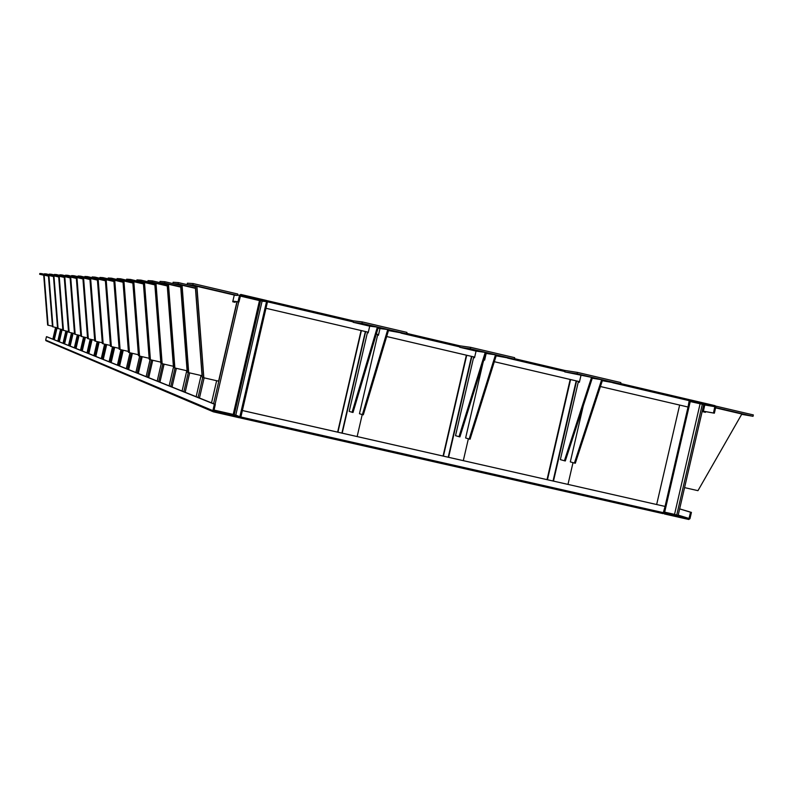 <?xml version="1.0" encoding="UTF-8"?>
<svg xmlns="http://www.w3.org/2000/svg" width="793" height="793" viewBox="0 0 793 793"><rect width="100%" height="100%" fill="white"/><g stroke="black" fill="none" stroke-linecap="round" stroke-linejoin="round"><path stroke-width="1.19" d="M690.376 400.951L664.494 512.912L688.978 518.553L690.534 512.209L691.427 512.407L689.979 518.681L688.76 519.484L664.356 513.953L663.602 512.714L689.484 400.743L690.703 399.95L715.068 405.669L715.811 406.918L714.364 413.193L713.472 412.984L714.86 406.591L690.376 400.951M679.651 508.918L690.534 512.209M679.66 508.858L691.427 512.407M703.361 411.24L714.364 413.193M703.371 411.19L713.472 412.984M215.319 404.39L214.368 404.182L212.881 410.655L213.367 411.825L239.605 417.822L240.884 416.999L267.479 301.806L266.686 300.517L240.804 294.441L239.516 295.254L238.019 301.736L238.961 301.955L240.576 295.402L266.537 301.588L239.823 416.86L213.872 410.982L215.319 404.39L46.965 336.797L46.46 336.678L45.677 340.088L46.083 340.762M214.368 404.182L46.46 336.678M238.019 301.736L232.864 301.181M238.961 301.955L232.835 301.3M262.027 301.033L266.458 301.469L259.489 300.597L240.319 296.096M679.641 405.084L656.663 504.497M242.38 410.536L665.059 506.43L242.38 410.516L240.884 416.999L240.071 417.822M665.059 506.43L663.047 513.636L240.497 417.99L663.067 513.636M267.072 300.696L267.479 301.806L265.982 308.279L368.319 332.217L265.982 308.289M620.641 383.544L689.395 399.662L688.037 407.027L600.42 386.528L688.037 407.027M579.534 381.641L494.317 361.707L579.524 381.661M484.781 359.467L484.077 359.308L484.771 359.487M474.67 357.108L386.687 336.519L474.67 357.128M378.568 334.616L376.298 334.091L378.568 334.636M260.6 300.696L234.252 414.848L235.769 415.185L262.116 301.053M234.252 414.848L233.221 414.422L259.489 300.597M233.221 414.422L214.011 410.07M215.072 404.301L238.703 301.925M213.604 403.706L237.137 301.756M211.523 402.874L216.638 380.709M702.34 404.242L676.726 515.044L678.154 515.371L703.768 404.579L690.237 401.555M676.726 515.044L674.536 514.37L700.08 403.865M674.536 514.37L664.673 512.139M357.147 436.546L362.223 414.57M342.209 433.156L365.652 331.613M341.912 433.087L365.355 331.543M337.927 432.185L361.38 330.612M337.63 432.116L361.083 330.542M567.986 484.384L573.012 462.646M553.474 481.083L576.6 380.977M553.048 480.994L576.184 380.878M547.448 479.725L570.583 379.569M547.031 479.626L570.177 379.47M463.31 460.634L468.366 438.777M448.59 457.293L471.875 356.473M448.223 457.214L471.518 356.384M443.416 456.124L466.72 355.264M443.069 456.044L466.363 355.175M148.727 377.656L152.732 360.29M147.528 377.171L151.483 360.002M146.14 376.616L150.075 359.556M199.469 398.036L204.128 377.855M198.072 397.471L202.711 377.369M196.158 396.698L201.055 375.505M185.185 392.297L189.656 372.898M183.837 391.752L188.298 372.442M182.083 391.048L186.771 370.737M172.051 387.024L176.353 368.349M170.753 386.498L175.015 368.041M169.147 385.854L173.459 367.139M159.938 382.157L164.092 364.156M158.689 381.651L162.793 363.868M157.202 381.056L161.276 363.392M138.319 373.473L142.195 356.691M137.159 373.007L140.995 356.414M135.881 372.492L139.657 356.116M128.644 369.588L132.391 353.351M127.524 369.141L131.232 353.083M126.325 368.666L129.983 352.806M119.614 365.96L123.242 350.238M118.534 365.533L122.122 349.981M117.414 365.077L120.962 349.713M111.169 362.57L114.688 347.334M110.128 362.153L113.597 347.086M109.077 361.737L112.517 346.838M95.834 356.414L99.145 342.051M94.853 356.017L98.124 341.823M93.921 355.651L97.172 341.605M88.846 353.609L92.067 339.652M87.884 353.222L91.076 339.424M87.022 352.875L90.174 339.216M82.254 350.962L85.386 337.392M81.332 350.595L84.425 337.164M80.509 350.268L83.582 336.975M76.039 348.464L79.092 335.251M75.137 348.107L78.15 335.033M74.364 347.8L77.347 334.854M64.59 343.875L67.484 331.325M63.737 343.528L66.602 331.117M63.044 343.25L65.878 330.959M59.316 341.753L62.132 329.511M58.484 341.416L61.269 329.313M57.82 341.149L60.585 329.154M54.301 339.741L57.056 327.796M53.488 339.414L56.214 327.598M52.853 339.156L55.56 327.45M103.259 359.398L106.668 344.608M102.247 358.991L105.618 344.37M101.266 358.595L104.597 344.132M70.161 346.105L73.134 333.238M69.278 345.758L72.222 333.02M68.555 345.461L71.459 332.852M234.252 295.174L237.454 295.452L237.781 294.025L193.165 283.567L187.406 283.19L187.079 284.598L195.306 286.521M237.454 295.452L192.838 285.004L193.165 283.567M192.838 285.004L187.079 284.598M235.263 301.558L235.085 302.311L232.726 301.766L234.272 295.055L196.773 286.293L203.702 377.746L218.59 381.165L236.929 301.736M235.124 301.548L234.956 302.282M196.902 286.303L203.831 377.785M233.598 301.38L233.479 301.935M233.469 301.37L233.34 301.905M196.793 286.511L195.286 286.184L202.185 377.23L203.692 377.587M195.405 286.194L202.314 377.28M195.425 288.028L178.088 283.963L178.405 282.595L173.132 282.249L172.824 283.597L180.606 285.421M195.316 286.56L178.405 282.595M178.088 283.963L172.824 283.597M180.715 286.798L164.587 283.022L164.885 281.713L160.047 281.396L159.75 282.685L167.145 284.409M172.824 283.567L164.885 281.713M164.587 283.022L159.75 282.685M167.244 285.678L152.187 282.149L152.474 280.891L148.023 280.603L147.736 281.842L154.764 283.488M159.77 282.605L152.474 280.891M152.187 282.149L147.736 281.842M154.853 284.647L140.748 281.346L141.025 280.147L136.911 279.87L136.644 281.059L143.345 282.625M147.766 281.713L141.025 280.147M140.748 281.346L136.644 281.059M143.424 283.706L130.181 280.613L130.448 279.443L126.632 279.195L126.374 280.345L132.768 281.842M136.674 280.9L130.448 279.443M130.181 280.613L126.374 280.345M132.847 282.833L120.377 279.919L120.635 278.799L117.086 278.571L116.839 279.671L122.965 281.109M126.414 280.157L120.635 278.799M120.377 279.919L116.839 279.671M123.034 282.03L111.258 279.285L111.506 278.204L108.205 277.986L107.957 279.057L113.835 280.425M116.888 279.463L111.506 278.204M111.258 279.285L107.957 279.057M113.905 281.287L102.753 278.69L103.001 277.649L99.918 277.441L99.68 278.472L105.32 279.79M108.017 278.819L103.001 277.649M102.753 278.69L99.68 278.472M105.38 280.603L94.813 278.135L95.041 277.124L92.157 276.935L91.929 277.927L97.351 279.195M99.73 278.214L95.041 277.124M94.813 278.135L91.929 277.927M97.41 279.949L87.369 277.609L87.597 276.628L84.891 276.46L84.663 277.421L89.887 278.64M91.988 277.659L87.597 276.628M87.369 277.609L84.663 277.421M89.946 279.354L80.38 277.124L80.599 276.172L78.061 276.004L77.843 276.945L82.878 278.115M84.732 277.134L80.599 276.172M80.38 277.124L77.843 276.945M82.928 278.789L73.818 276.658L74.027 275.746L71.628 275.587L71.42 276.489L76.287 277.629M77.912 276.648L74.027 275.746M73.818 276.658L71.42 276.489M76.336 278.254L67.623 276.232L67.831 275.33L65.571 275.191L65.373 276.073L70.071 277.163M71.489 276.192L67.831 275.33M67.623 276.232L65.373 276.073M70.121 277.758L61.785 275.815L61.983 274.953L59.852 274.814L59.653 275.667L64.203 276.727M65.442 275.756L61.983 274.953M61.785 275.815L59.653 275.667M64.243 277.292L56.263 275.429L56.462 274.586L54.439 274.457L54.241 275.29L58.652 276.321M59.723 275.349L56.462 274.586M56.263 275.429L54.241 275.29M58.692 276.846L51.039 275.062L51.228 274.239L49.315 274.12L49.126 274.933L53.399 275.924M54.32 274.963L51.228 274.239M51.039 275.062L49.126 274.933M53.438 276.43L46.083 274.715L46.262 273.922L44.448 273.803L44.269 274.596L48.413 275.558M49.196 274.606L46.262 273.922M46.083 274.715L44.269 274.596M48.452 276.033L41.375 274.388L41.553 273.605L39.828 273.496L39.65 274.269L43.674 275.201M44.339 274.259L41.553 273.605M41.375 274.388L39.65 274.269M181.964 285.411L180.586 285.103L187.207 372.175L188.585 372.502M180.695 285.113L187.326 372.214M168.384 284.4L167.125 284.122L173.489 367.546L174.757 367.843M167.224 284.132L173.598 367.585M155.904 283.478L154.744 283.22L160.88 363.283L162.04 363.561M154.833 283.23L160.969 363.323M144.395 282.625L143.325 282.387L149.233 359.358L150.313 359.616M143.414 282.387L149.322 359.388M133.749 281.832L132.758 281.614L138.468 355.72L139.459 355.958M132.837 281.614L138.547 355.75M123.877 281.099L122.945 280.891L128.466 352.34L129.388 352.568M123.024 280.9L128.545 352.37M114.678 280.415L113.815 280.226L119.158 349.198L120.021 349.406M113.885 280.236L119.228 349.227M106.113 279.78L105.3 279.602L110.475 346.273L111.278 346.462M105.37 279.612L110.544 346.293M98.094 279.186L97.341 279.027L102.356 343.528L103.11 343.706M97.4 279.027L102.416 343.547M90.58 278.63L89.877 278.482L94.744 340.96L95.447 341.129M89.936 278.482L94.803 340.98M83.533 278.115L82.868 277.966L87.597 338.552L88.261 338.71M82.928 277.966L87.646 338.561M76.901 277.619L76.277 277.481L80.866 336.272L81.501 336.43M76.326 277.491L80.926 336.291M70.656 277.163L70.062 277.035L74.532 334.14L75.127 334.279M70.111 277.035L74.582 334.15M64.748 276.727L64.193 276.598L68.545 332.118L69.1 332.247M64.243 276.608L68.594 332.128M59.178 276.311L58.642 276.192L62.885 330.205L63.41 330.334M58.692 276.202L62.925 330.215M53.894 275.924L58.028 328.51M53.428 275.815L57.562 328.411M48.879 275.558L52.477 326.686L48.403 275.449M52.477 326.686L57.483 327.896M44.121 275.201L48.056 325.15M43.704 275.102L47.639 325.061M195.445 288.345L181.954 285.202L188.605 372.651L202.076 375.733M182.063 285.212L188.714 372.69M180.735 287.096L168.374 284.211L174.767 367.972L187.108 370.807M168.473 284.221L174.876 368.011M167.264 285.946L155.894 283.299L162.05 363.68L173.399 366.287M155.993 283.309L162.149 363.719M154.873 284.895L144.385 282.467L150.323 359.725L160.791 362.123M144.475 282.467L150.412 359.754M143.444 283.934L133.739 281.684L139.469 356.057L149.153 358.287M133.819 281.693L139.558 356.087M132.867 283.051L123.867 280.96L129.398 352.657L138.388 354.729M123.936 280.97L129.477 352.687M123.054 282.239L114.668 280.286L120.03 349.495L128.397 351.418M114.747 280.296L120.1 349.525M113.914 281.475L106.103 279.661L111.288 346.541L119.089 348.345M106.163 279.671L111.357 346.571M105.39 280.772L98.084 279.077L103.11 343.785L110.415 345.461M98.144 279.086L103.179 343.805M97.42 280.117L90.58 278.531L95.457 341.198L102.297 342.774M90.64 278.531L95.517 341.218M89.956 279.503L83.523 278.016L88.271 338.77L94.684 340.256M83.582 278.016L88.32 338.789M82.948 278.928L76.891 277.53L81.501 336.49L87.547 337.877M76.951 277.53L81.55 336.51M76.346 278.393L70.646 277.074L75.127 334.339L80.817 335.647M70.696 277.074L75.176 334.359M70.131 277.887L64.748 276.638L69.11 332.307L74.483 333.546M64.788 276.648L69.16 332.326M64.253 277.411L59.168 276.232L63.42 330.384L68.505 331.553M59.207 276.242L63.46 330.403M58.702 276.965L53.884 275.845L58.028 328.57L62.845 329.67M53.924 275.855L58.067 328.58M53.448 276.539L48.879 275.478L52.913 326.835M48.918 275.488L52.953 326.855M48.462 276.142L44.121 275.131L48.066 325.199L52.397 326.201M44.15 275.141L48.095 325.209M741.663 414.342L753.033 416.305L753.35 414.927L715.673 406.095M753.033 416.305L715.673 407.552M703.659 405.064L704.729 405.322L703.222 411.815L705.433 412.33L705.601 411.636M705.136 412.261L705.294 411.587M715.593 407.87L741.851 414.015L697.959 490.669L684.577 487.616M388.461 330.572L406.621 333.853L406.958 332.406L362.292 321.928L353.49 320.868L353.163 322.295L369.716 326.171L377.359 327.122L352.082 412.261L349.217 411.389L367.536 332.059M406.621 333.853L361.955 323.375L362.292 321.928M361.955 323.375L353.163 322.295M378.073 328.133L379.966 328.58M496.16 355.819L514.35 359.11L514.677 357.673L470.655 347.344L460.039 345.857L459.712 347.275L476.058 351.101L485.227 352.419L458.998 436.685L455.529 435.674L473.728 356.9M514.35 359.11L470.328 348.781L470.655 347.344M470.328 348.781L459.712 347.275M485.921 353.41L495.476 354.818L469.159 439.005L465.63 437.974L483.016 362.718M602.323 380.699L620.532 384.01L620.86 382.583L577.463 372.403L565.072 370.49L564.755 371.897L591.558 377.349L564.398 460.763L560.354 459.613L578.424 381.403M620.532 384.01L577.135 373.83L577.463 372.403M577.135 373.83L564.755 371.897M378.092 334.527L378.42 335.28L379.966 328.56L387.757 329.561L362.381 414.62L359.457 413.728L377.765 334.448M362.381 414.62L363.323 414.828L388.699 329.779L387.757 329.561M367.853 332.128L368.17 332.882L369.716 326.161M352.082 412.261L353.014 412.479L378.301 327.35L377.359 327.122M484.206 359.358L484.632 360.131L486.168 353.46M469.159 439.005L470.071 439.213L496.408 355.036L495.476 354.818M574.419 463.043L575.321 463.251L602.581 379.936L601.659 379.718L574.419 463.043L570.316 461.893L583.271 405.818M592.262 378.221L601.659 379.718M474.115 356.989L474.521 357.762L476.068 351.091M458.998 436.685L459.92 436.893L486.159 352.637L485.227 352.419M578.88 381.502L578.721 382.186L579.376 382.295L580.912 375.664M564.398 460.763L565.31 460.971L592.48 377.567L591.558 377.349M678.193 515.212L688.978 518.553M678.213 515.113L689.087 518.483M689.494 399.751L690.703 399.95M703.718 404.807L714.929 406.71M703.738 404.708L714.86 406.591L703.738 404.708M266.537 301.588L262.096 301.152M239.942 416.791L235.789 415.096M239.823 416.86L235.68 415.165M212.881 410.655L45.677 340.088M239.516 295.254L237.533 295.075M663.602 512.714L240.884 416.999M565.072 370.509L514.449 358.644M460.029 345.877L406.73 333.377M353.49 320.897L267.558 300.745M689.484 400.743L612.751 382.751M564.834 371.52L507.599 358.099M459.791 346.898L400.951 333.1M353.252 321.918L267.479 301.806M45.944 340.703L213.367 411.825"/></g></svg>
